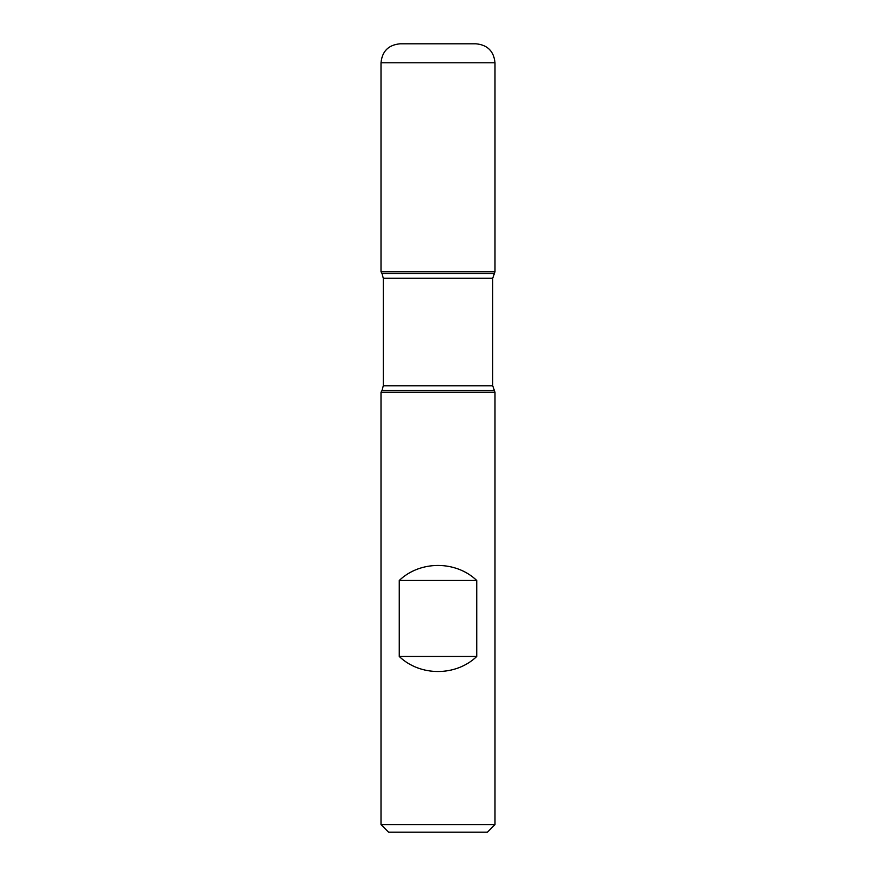 <?xml version="1.0" encoding="UTF-8"?>
<svg xmlns="http://www.w3.org/2000/svg" width="876" height="876" viewBox="0 0 876 876"><rect width="100%" height="100%" fill="white"/><g stroke="black" fill="none" stroke-linecap="round" stroke-linejoin="round"><path stroke-width="1.31" d="M494.995 392.273L381.005 392.273L381.005 824.601L494.995 824.601L494.995 392.273L492.717 385.779L492.717 278.261L494.995 271.768L381.005 271.768L494.995 271.768L494.995 62.798L381.005 62.798L381.005 271.768L438 271.768M399.248 656.474C420.086 676.513 455.914 676.513 476.752 656.474L476.752 580.481C455.914 560.443 420.086 560.443 399.248 580.481L399.248 656.474L476.752 656.474M493.987 273.52L382.013 273.52L381.005 271.768L381.005 62.798C382.133 51.257 388.462 44.928 400.004 43.8L475.996 43.8C487.538 44.928 493.867 51.257 494.995 62.798M494.995 824.601L487.395 832.2L388.605 832.2L381.005 824.601M399.248 580.481L476.752 580.481M493.987 390.532L382.013 390.532L381.005 392.273M492.717 278.261L383.283 278.261L383.283 385.779L492.717 385.779M383.283 385.779L382.013 390.532M382.013 273.52L383.283 278.261"/></g></svg>
